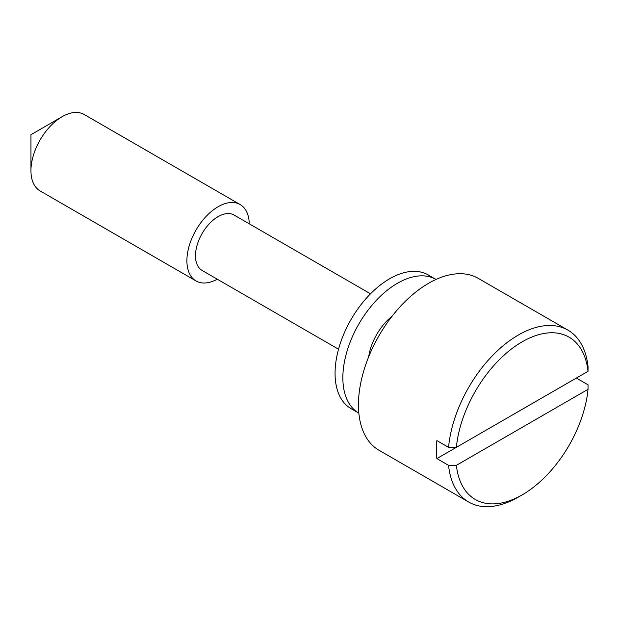 <?xml version="1.0" encoding="UTF-8"?>
<svg xmlns="http://www.w3.org/2000/svg" width="619" height="619" viewBox="0 0 619 619"><rect width="100%" height="100%" fill="white"/><g stroke="black" fill="none" stroke-linecap="round" stroke-linejoin="round"><path stroke-width="0.93" d="M392.144 316.147A41.357 23.878 120 0 0 369.713 351.6A41.357 23.878 120 0 0 368.684 356.784M345.673 356.196A77.189 44.568 120 0 0 358.842 413.152L351.05 408.648A77.189 44.568 120 0 1 337.881 351.693A77.189 44.568 120 0 1 428.24 274.944L436.039 279.448A77.189 44.568 120 0 0 345.673 356.196M456.381 465.333A93.732 54.116 120 0 0 522.204 494.867A93.732 54.116 120 0 0 522.204 494.86A93.732 54.116 120 0 0 588.027 389.336L588.05 384.817L576.351 378.062L436.867 458.594L448.558 465.349L456.381 465.333L588.027 389.336M518.304 497.111L522.204 494.86L518.304 497.111A99.249 57.304 -60 0 1 468.684 502.032A99.249 57.304 -60 0 1 448.558 465.349M567.933 330.128A99.249 57.304 -60 0 1 588.05 366.804L588.027 371.323A93.732 54.116 120 0 0 522.204 341.796A93.732 54.116 120 0 0 456.381 447.328L448.558 447.344A99.249 57.304 -60 0 1 518.304 335.041A99.249 57.304 -60 0 1 567.933 330.128L478.255 278.357A99.249 57.304 120 0 0 428.634 283.27A99.249 57.304 120 0 0 363.794 370.727A99.249 57.304 120 0 0 379.006 450.261L468.684 502.032M448.558 447.344L436.867 440.589A99.249 57.304 120 0 0 436.867 458.594M370.502 293.816L234.083 215.056A31.979 18.462 120 0 0 218.097 216.642A31.979 18.462 120 0 0 197.206 244.822A31.979 18.462 120 0 0 202.103 270.449L338.523 349.209M588.027 371.323L456.381 447.328M249.271 223.83A44.111 25.464 120 0 0 240.149 204.556A44.111 25.464 120 0 0 218.097 206.738A44.111 25.464 120 0 0 189.275 245.611A44.111 25.464 120 0 0 196.037 280.956A44.111 25.464 120 0 0 217.292 279.215M30.95 170.72L30.95 134.71L62.14 116.697A44.111 25.464 120 0 0 30.95 170.72A44.111 25.464 120 0 0 40.088 190.915L196.037 280.956M240.149 204.556L84.199 114.515A44.111 25.464 120 0 0 62.14 116.697L30.95 134.71"/></g></svg>
